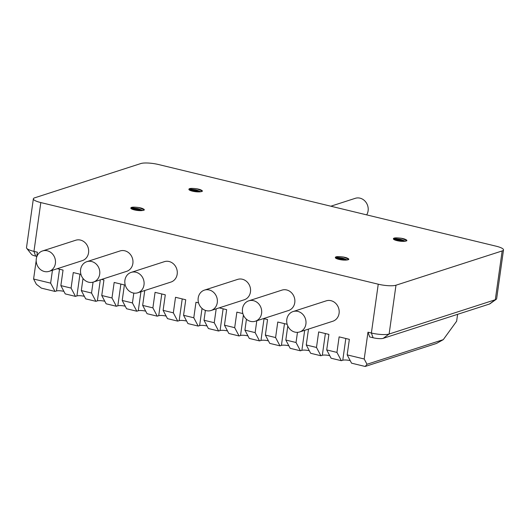 <?xml version="1.0" encoding="UTF-8"?>
<svg xmlns="http://www.w3.org/2000/svg" width="530" height="530" viewBox="0 0 530 530"><rect width="100%" height="100%" fill="white"/><g stroke="black" fill="none" stroke-linecap="round" stroke-linejoin="round"><path stroke-width="0.79" d="M131.175 208.674L133.514 208.595L139.496 209.708L141.874 210.662M131.029 208.542C130.135 207.137 132.672 206.793 138.635 207.508A7.864 1.716 -172 0 1 142.245 208.383L144.1 209.383L144.14 210.172L139.681 210.642A6.373 1.391 -172 0 1 131.029 208.542L130.824 208.244L132.44 207.846L138.125 208.595L142.895 210.562M393.75 239.401L396.089 239.321L402.071 240.435L404.45 241.388M402.25 241.362A6.373 1.391 -172 0 1 393.598 239.269L393.591 239.262C392.71 237.864 395.248 237.519 401.203 238.235A7.864 1.716 -172 0 1 404.821 239.109L406.517 239.964M405.47 241.289L400.7 239.321L395.016 238.573L393.399 238.964L393.591 239.262M189.25 189.925L191.588 189.853L197.564 190.966L199.949 191.92M196.696 188.766A7.864 1.716 -172 0 1 200.314 189.641L202.175 190.634L202.208 191.423L197.75 191.893A6.373 1.391 -172 0 1 189.097 189.793L188.892 189.495L190.515 189.097L196.193 189.846L200.963 191.82M335.682 258.15L338.021 258.07L344.003 259.183L346.382 260.137M344.182 260.111A6.373 1.391 -172 0 1 335.53 258.017L335.523 258.011C334.642 256.606 337.179 256.262 343.135 256.977A7.864 1.716 -172 0 1 346.746 257.858L348.449 258.713M347.402 260.038L342.625 258.07L336.947 257.322L335.331 257.712L335.523 258.011M196.762 188.773L202.4 191.005M200.314 189.641L202.01 190.495M343.195 256.99L348.839 259.223M138.688 207.522L144.332 209.748M142.245 208.383L143.941 209.244M401.263 238.248L406.908 240.474M394.32 239.745L403.681 241.408M394.843 239.977L402.959 241.402M404.821 239.109L406.676 240.11L406.715 240.892L402.257 241.362M131.745 209.019L141.106 210.682M132.268 209.251L140.384 210.675M336.252 258.488L345.613 260.157M336.775 258.726L344.884 260.144M346.746 257.858L348.608 258.859L348.647 259.64L344.189 260.111M189.819 190.27L199.181 191.94M190.343 190.508L198.452 191.926M189.097 189.793C188.21 188.388 190.74 188.044 196.703 188.76M330.833 206.21L355.272 198.319A10.713 9.533 72.1 0 1 366.117 202.493A10.713 9.533 72.1 0 1 366.667 214.875M55.385 263.456A10.713 9.533 -107.9 0 0 42.546 250.948A10.713 9.533 -107.9 0 0 36.762 264.079A10.713 9.533 -107.9 0 0 49.131 271.34A10.713 9.533 -107.9 0 0 55.385 263.456M42.546 250.948L75.73 240.236A10.713 9.533 72.1 0 1 88.563 252.744A10.713 9.533 72.1 0 1 82.316 260.627L49.131 271.34M261.588 313.336A10.713 9.533 -107.9 0 0 248.756 300.835A10.713 9.533 -107.9 0 0 242.972 313.959A10.713 9.533 -107.9 0 0 255.341 321.226A10.713 9.533 -107.9 0 0 261.588 313.336M248.756 300.835L281.94 290.122A10.713 9.533 72.1 0 1 294.773 302.623A10.713 9.533 72.1 0 1 288.525 310.514L255.341 321.226M217.28 302.623A10.713 9.533 -107.9 0 0 204.448 290.115A10.713 9.533 -107.9 0 0 198.664 303.24A10.713 9.533 -107.9 0 0 211.033 310.507A10.713 9.533 -107.9 0 0 217.28 302.623M204.448 290.115L237.632 279.403A10.713 9.533 72.1 0 1 250.465 291.911A10.713 9.533 72.1 0 1 244.211 299.794L211.033 310.507M99.693 274.176A10.713 9.533 -107.9 0 0 86.86 261.668A10.713 9.533 -107.9 0 0 81.07 274.792A10.713 9.533 -107.9 0 0 93.439 282.059A10.713 9.533 -107.9 0 0 99.693 274.176M86.86 261.668L120.038 250.955A10.713 9.533 72.1 0 1 132.878 263.463A10.713 9.533 72.1 0 1 126.624 271.347L93.439 282.059M305.903 324.055A10.713 9.533 -107.9 0 0 293.063 311.554A10.713 9.533 -107.9 0 0 287.28 324.678A10.713 9.533 -107.9 0 0 299.649 331.946A10.713 9.533 -107.9 0 0 305.903 324.055M293.063 311.554L326.248 300.841A10.713 9.533 72.1 0 1 339.081 313.343A10.713 9.533 72.1 0 1 332.833 321.233L299.649 331.946M144.001 284.895A10.713 9.533 -107.9 0 0 131.168 272.387A10.713 9.533 -107.9 0 0 125.385 285.511A10.713 9.533 -107.9 0 0 137.747 292.779A10.713 9.533 -107.9 0 0 144.001 284.895M131.168 272.387L164.346 261.674A10.713 9.533 72.1 0 1 177.186 274.182A10.713 9.533 72.1 0 1 170.932 282.066L137.747 292.779M366.999 364.276L365.177 366.468L436.521 343.433L443.272 339.65L366.999 364.276L364.209 358.995L367.979 332.191L369.688 336.934L373.093 337.756A7.652 1.669 8 0 0 383.23 338.332L489.415 304.054A7.652 1.669 8 0 0 489.932 303.809L496.212 299.324A13.389 2.922 -172 0 1 495.305 299.741L389.119 334.026A13.389 2.922 -172 0 1 371.384 333.012L367.979 332.191M443.272 339.65L456.635 321.22L457.602 314.323M365.177 366.468L351.549 363.169L347.17 354.875L364.209 358.995M350.197 360.619A5.737 1.252 8 0 0 342.771 360.228L341.32 360.692L331.098 358.22L326.719 349.926L336.941 352.404L339.127 336.868L349.35 339.346L347.17 354.875M329.746 355.67A5.737 1.252 8 0 0 322.32 355.279L320.869 355.749L310.646 353.272L306.267 344.977L316.49 347.455L318.676 331.926L328.898 334.397L326.719 349.926M309.301 350.721A5.737 1.252 8 0 0 301.875 350.33L300.417 350.8L290.195 348.329L285.816 340.035L296.045 342.506L297.469 332.343M288.85 345.779A5.737 1.252 8 0 0 281.423 345.381L279.973 345.851L269.743 343.38L265.364 335.086L275.593 337.557L277.773 322.028L287.167 324.3M268.399 340.83A5.737 1.252 8 0 0 260.972 340.439L259.521 340.903L249.292 338.431L244.913 330.137L255.142 332.615L256.805 320.749M247.947 335.881A5.737 1.252 8 0 0 240.521 335.49L239.07 335.96L228.841 333.483L224.468 325.188L234.691 327.666L236.87 312.137L242.859 313.581M227.496 330.932A5.737 1.252 8 0 0 220.069 330.541L218.618 331.011L208.396 328.54L204.017 320.246L214.239 322.717L216.194 308.838M207.044 325.99A5.737 1.252 8 0 0 199.618 325.599L198.167 326.063L187.945 323.591L183.565 315.297L193.788 317.768L195.974 302.239L198.545 302.862M186.6 321.041A5.737 1.252 8 0 0 179.166 320.65L177.716 321.12L167.493 318.643L163.114 310.348L173.336 312.826L175.523 297.29L185.745 299.768L183.565 315.297M166.148 316.092A5.737 1.252 8 0 0 158.722 315.701L157.264 316.171L147.042 313.694L142.663 305.399L152.892 307.877L155.071 292.348L165.294 294.819L163.114 310.348M145.697 311.143A5.737 1.252 8 0 0 138.27 310.752L136.82 311.223L126.591 308.752L122.211 300.457L132.44 302.928L133.818 293.097M125.246 306.201A5.737 1.252 8 0 0 117.819 305.81L116.368 306.274L106.139 303.803L101.76 295.508L111.989 297.979L114.169 282.45L124.398 284.921L122.211 300.457M104.794 301.252A5.737 1.252 8 0 0 97.368 300.861L95.917 301.331L85.688 298.854L81.315 290.559L91.538 293.037L93.061 282.172M84.343 296.303A5.737 1.252 8 0 0 76.916 295.912L75.465 296.383L65.243 293.905L60.864 285.61L71.086 288.088L73.272 272.559L80.957 274.414M63.891 291.354A5.737 1.252 8 0 0 56.465 290.963L55.014 291.434L41.38 288.135L36.378 284.292L33.595 279.019L50.635 283.139L52.443 270.273M55.014 291.434L50.635 283.139M36.669 257.163L37.365 252.207L33.953 251.386A13.389 2.922 -172 0 1 26.745 248.338A13.389 2.922 -172 0 1 26.5 247.643L33.357 198.836A13.389 2.922 -172 0 1 34.695 197.816L140.881 163.531A13.389 2.922 -172 0 1 158.616 164.545L496.047 246.172A13.389 2.922 -172 0 1 503.5 249.915A13.389 2.922 -172 0 1 502.168 250.935L395.983 285.213A13.389 2.922 -172 0 1 378.248 284.199L40.817 202.573A13.389 2.922 -172 0 1 33.357 198.836M26.745 248.338L31.542 254.387A7.652 1.669 8 0 0 35.662 256.129L36.775 256.394M503.5 249.915L496.643 298.721A13.389 2.922 -172 0 1 496.212 299.324M36.186 260.575L33.595 279.019M60.864 285.61L63.043 270.081L57.319 268.697M83.011 278.462L81.315 290.559M101.76 295.508L103.946 279.979L101.627 279.416M144.756 290.519L142.663 305.399M205.395 310.401L204.017 320.246M224.468 325.188L226.648 309.659L219.221 307.864M246.45 319.232L244.913 330.137M265.364 335.086L267.551 319.557L263.529 318.583M287.79 325.99L285.816 340.035M306.267 344.977L308.447 329.448L307.837 329.302M300.417 350.8L296.045 342.506M218.618 331.011L214.239 322.717M136.82 311.223L132.44 302.928M116.368 306.274L111.989 297.979M198.167 326.063L193.788 317.768M279.973 345.851L275.593 337.557M320.869 355.749L316.49 347.455M239.07 335.96L234.691 327.666M157.264 316.171L152.892 307.877M75.465 296.383L71.086 288.088M95.917 301.331L91.538 293.037M177.716 321.12L173.336 312.826M259.521 340.903L255.142 332.615M341.32 360.692L336.941 352.404M40.817 202.573L33.953 251.386L35.662 256.129M502.168 250.935L495.305 299.741L489.415 304.054M395.983 285.213L389.119 334.026L383.23 338.332M378.248 284.199L371.384 333.012L373.093 337.756M301.875 350.33L304.684 330.316M220.069 330.541L223.123 308.811M138.27 310.752L140.94 291.752M56.465 290.963L59.519 269.233M117.819 305.81L120.873 284.073M199.618 325.599L202.036 308.42M281.423 345.381L284.477 323.651M322.32 355.279L325.374 333.542M240.521 335.49L243.389 315.065M158.722 315.701L161.776 293.964M76.916 295.912L79.97 274.176M97.368 300.861L100.322 279.84M179.166 320.65L182.221 298.913M260.972 340.439L264.026 318.702M342.771 360.228L345.825 338.491"/></g></svg>
